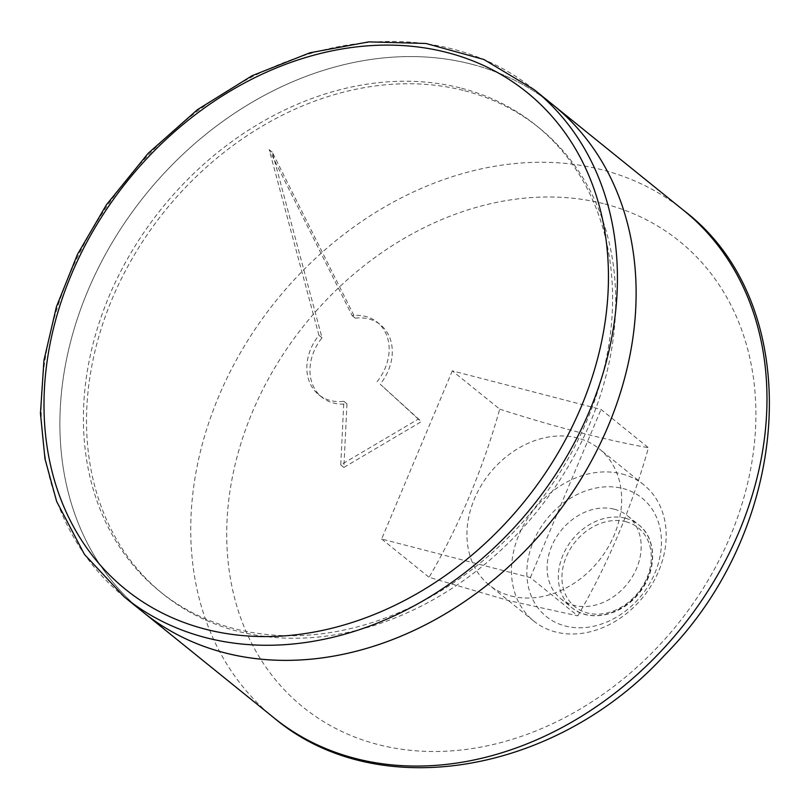 <?xml version="1.0" encoding="UTF-8"?>
<svg xmlns="http://www.w3.org/2000/svg" width="809" height="809" viewBox="0 0 809 809"><rect width="100%" height="100%" fill="white"/><g stroke="black" fill="none" stroke-linecap="round" stroke-linejoin="round"><path stroke-width="0.61" stroke-dasharray="4.04 3.03" d="M452.312 370.866L381.636 539.006L530.35 577.586L577.778 615.882C607.64 564.834 631.202 508.79 648.454 447.741L601.026 409.445L452.312 370.866L499.74 409.172C482.488 470.211 458.925 526.255 429.063 577.302L508.254 600.5L577.778 615.882M530.35 577.586L601.026 409.445M381.636 539.006L429.063 577.302M622.03 473.953A87.564 69.928 128.9 0 1 643.833 484.844A87.564 69.928 128.9 0 1 643.226 596.89A87.564 69.928 128.9 0 1 533.809 621.079A87.564 69.928 128.9 0 1 525.729 521.451A87.564 69.928 128.9 0 1 622.03 473.953M511.086 596.011A87.564 69.928 -51.1 0 0 607.387 548.512A87.564 69.928 -51.1 0 0 599.317 448.884A87.564 69.928 -51.1 0 0 577.515 438.003A87.564 69.928 -51.1 0 0 481.213 485.501A87.564 69.928 -51.1 0 0 489.283 585.119A87.564 69.928 -51.1 0 0 511.086 596.011M499.74 409.172C555.52 427.081 605.092 439.944 648.454 447.741M464.71 90.77A299.472 239.171 128.9 0 1 539.279 128.004A299.472 239.171 128.9 0 1 537.186 511.258A299.472 239.171 128.9 0 1 162.963 593.968A299.472 239.171 128.9 0 1 135.336 253.237A299.472 239.171 128.9 0 1 464.71 90.77M352.158 315.641L355.272 318.159L272.289 152.183L322.033 337.788A46.588 37.204 -51.1 0 0 321.851 397.229A46.588 37.204 -51.1 0 0 346.96 403.822L343.865 467.42L421.428 421.61L380.2 384.194A46.588 37.204 128.9 0 0 380.392 324.743L377.277 322.235A46.588 37.204 -51.1 0 0 352.158 315.641L269.175 149.665L318.918 335.27A46.588 37.204 -51.1 0 0 318.736 394.711A46.588 37.204 -51.1 0 0 343.845 401.304L340.751 464.902L418.314 419.092L421.428 421.61M355.272 318.159A46.588 37.204 128.9 0 1 380.392 324.743M471.687 64.235A326.098 260.427 128.9 0 1 552.891 104.786A326.098 260.427 -51.1 0 0 145.398 194.848A326.098 260.427 -51.1 0 0 143.122 612.16A326.098 260.427 128.9 0 1 113.038 241.143A326.098 260.427 128.9 0 1 471.687 64.235M461.595 88.252A299.472 239.171 128.9 0 1 536.165 125.486A299.472 239.171 128.9 0 1 534.071 508.74A299.472 239.171 128.9 0 1 159.848 591.46A299.472 239.171 128.9 0 1 132.221 250.719A299.472 239.171 128.9 0 1 461.595 88.252M340.751 464.902L343.865 467.42M418.314 419.092L380.2 384.194M343.845 401.304L346.96 403.822M318.918 335.27L322.033 337.788M269.175 149.665L272.289 152.183M377.085 381.676A46.588 37.204 -51.1 0 0 377.277 322.235M614.344 509.225A53.242 42.523 128.9 0 1 627.602 515.849A53.242 42.523 128.9 0 1 627.228 583.977A53.242 42.523 128.9 0 1 560.708 598.69A53.242 42.523 128.9 0 1 555.793 538.106A53.242 42.523 128.9 0 1 614.344 509.225M623.041 488.545A76.167 60.827 128.9 0 1 632.355 605.284A76.167 60.827 128.9 0 1 527.064 577.97A76.167 60.827 128.9 0 1 623.041 488.545M604.92 204.01A299.472 239.171 128.9 0 1 641.517 663.026A299.472 239.171 128.9 0 1 227.551 555.652A299.472 239.171 128.9 0 1 604.92 204.01M273.988 717.856A326.098 260.427 128.9 0 1 243.903 346.828A326.098 260.427 128.9 0 1 602.553 169.92A326.098 260.427 128.9 0 1 683.757 210.471M625.802 521.694A50.583 40.389 128.9 0 1 631.981 599.216A50.583 40.389 128.9 0 1 562.073 581.084A50.583 40.389 128.9 0 1 625.802 521.694M625.569 518.286A53.242 42.523 128.9 0 1 638.817 524.91A53.242 42.523 128.9 0 1 638.453 593.037A53.242 42.523 128.9 0 1 571.923 607.741A53.242 42.523 128.9 0 1 567.008 547.167A53.242 42.523 128.9 0 1 625.569 518.286M534.193 89.678A326.098 260.427 -51.1 0 0 126.7 179.75A326.098 260.427 -51.1 0 0 124.424 597.062M643.833 484.844L599.317 448.884M533.809 621.079L489.283 585.119M539.279 128.004L536.165 125.486M162.963 593.968L159.848 591.46M321.851 397.229L318.736 394.711M627.602 515.849L638.817 524.91C657.292 538.855 657.211 571.912 638.604 593.705C621.1 616.013 589.265 622.687 571.923 607.741L560.708 598.69"/><path stroke-width="1.21" d="M534.193 89.678L552.891 104.786A326.098 260.427 128.9 0 1 550.616 522.098A326.098 260.427 128.9 0 1 143.122 612.16A326.098 260.427 -51.1 0 0 224.315 652.711A326.098 260.427 -51.1 0 0 582.965 475.803A326.098 260.427 -51.1 0 0 552.891 104.786L683.757 210.471A326.098 260.427 128.9 0 1 681.471 627.784A326.098 260.427 128.9 0 1 273.988 717.856L124.424 597.062A326.098 260.427 -51.1 0 0 205.617 637.613A326.098 260.427 -51.1 0 0 564.267 460.705A326.098 260.427 -51.1 0 0 534.193 89.678L483.903 59.502L425.989 43.484L368.762 41.876L309.968 52.787L252.084 75.712L197.416 109.68L148.199 153.275L106.454 204.717L77.492 254.329L56.428 306.753L43.949 360.349L40.45 413.429L44.991 458.885L56.66 501.499L84.48 554.458L124.424 597.062M205.031 629.089A319.444 255.118 -51.1 0 0 607.559 254.006A319.444 255.118 -51.1 0 0 165.997 139.472A319.444 255.118 -51.1 0 0 205.031 629.089M683.757 210.471C807.028 304.042 794.135 525.011 664.715 655.068C556.37 773.717 377.216 805.188 273.988 717.856"/></g></svg>

